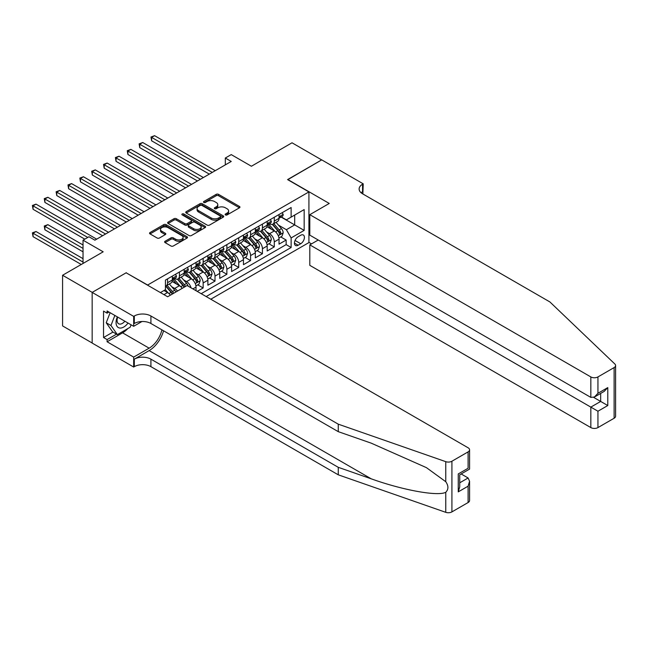 <?xml version="1.0" encoding="UTF-8"?>
<svg xmlns="http://www.w3.org/2000/svg" width="648" height="648" viewBox="0 0 648 648"><rect width="100%" height="100%" fill="white"/><g stroke="black" fill="none" stroke-linecap="round" stroke-linejoin="round"><path stroke-width="0.97" d="M225.472 214.934A1.15 0.664 0 0 0 227.1 214.934L239.468 207.797A1.644 0.948 0 0 0 239.954 207.125A1.644 0.948 0 0 0 239.468 206.453L218.522 194.359A1.644 0.948 0 0 0 216.189 194.359L203.82 201.496A1.15 0.664 0 0 0 203.488 201.965A1.15 0.664 0 0 0 203.82 202.435A1.15 0.664 0 0 0 205.457 202.435L207.052 201.512A5.265 3.038 0 0 1 214.504 201.512L216.246 202.524A5.265 3.038 0 0 1 217.793 204.671A5.265 3.038 0 0 1 216.246 206.825L214.65 207.749A1.15 0.664 0 0 0 214.31 208.219A1.15 0.664 0 0 0 214.65 208.688A1.15 0.664 0 0 0 216.278 208.688L217.882 207.765A5.265 3.038 0 0 1 225.326 207.765L227.075 208.769A5.265 3.038 0 0 1 228.614 210.924A5.265 3.038 0 0 1 227.075 213.071L225.472 213.994A1.15 0.664 0 0 0 225.131 214.464A1.15 0.664 0 0 0 225.472 214.934L225.472 213.994M165.094 241.259A1.644 0.948 0 0 0 164.616 241.931A1.644 0.948 0 0 0 165.094 242.603L170.975 245.997A1.644 0.948 0 0 0 173.299 245.997L187.037 238.067A1.644 0.948 0 0 0 187.515 237.395A1.644 0.948 0 0 0 187.037 236.723L166.082 224.629A1.644 0.948 0 0 0 163.758 224.629L150.02 232.559A1.644 0.948 0 0 0 149.542 233.231A1.644 0.948 0 0 0 150.02 233.904L157.124 238.002A1.644 0.948 0 0 0 159.448 238.002L165.329 234.608A1.644 0.948 0 0 0 165.807 233.936A1.644 0.948 0 0 0 165.329 233.264L161.806 231.231A4.406 2.543 0 0 1 160.518 229.433A4.406 2.543 0 0 1 163.239 227.084A4.406 2.543 0 0 1 168.035 227.634L181.829 235.597A4.406 2.543 0 0 1 183.117 237.395A4.406 2.543 0 0 1 180.395 239.744A4.406 2.543 0 0 1 175.6 239.193L173.299 237.865A1.644 0.948 0 0 0 170.975 237.865L165.094 241.259L165.094 242.603M126.311 272.905L147.655 285.023L308.918 191.913L287.574 179.593L321.659 159.91L292.021 142.795L251.408 166.244L231.247 154.605L225.318 158.031L231.247 161.449L94.892 240.181L88.962 236.755L83.033 240.181L83.033 263.453M126.311 272.695L92.219 292.378L62.581 275.262L103.186 251.813L83.033 240.181M207.174 225.099A1.644 0.948 0 0 0 209.498 225.099L223.236 217.169A1.644 0.948 0 0 0 223.714 216.497A1.644 0.948 0 0 0 223.236 215.825L202.281 203.731A1.644 0.948 0 0 0 199.957 203.731L186.219 211.661A1.644 0.948 0 0 0 185.741 212.333A1.644 0.948 0 0 0 186.219 213.006L207.174 225.099M182.663 215.185A1.15 0.664 0 0 1 183.838 215.347L183.838 213.978L205.133 226.274A1.644 0.948 0 0 1 205.619 226.946A1.644 0.948 0 0 1 205.133 227.618L191.403 235.548A1.644 0.948 0 0 1 189.07 235.548L168.124 223.455L168.124 222.11A1.644 0.948 0 0 0 167.638 222.782A1.644 0.948 0 0 0 168.124 223.455M168.124 222.11L173.996 218.716A1.644 0.948 0 0 1 176.329 218.716L184.826 223.625A1.644 0.948 0 0 0 187.151 223.625L191.047 221.373A1.644 0.948 0 0 0 191.533 220.701A1.644 0.948 0 0 0 191.047 220.028L182.201 214.917A1.15 0.664 0 0 1 181.869 214.448A1.15 0.664 0 0 1 182.582 213.832A1.15 0.664 0 0 1 183.838 213.978M92.162 343.003L62.581 325.92L62.581 275.262M197.219 291.389L203.148 287.963L197.753 284.845M195.429 273.035L198.401 274.752A6.707 3.872 60 0 1 203.148 282.965L207.886 280.228L207.886 285.225L215.006 281.119L209.612 278M207.287 266.182L210.26 267.908A6.707 3.872 60 0 1 215.006 276.121L219.745 273.383L219.745 278.381L226.865 274.274L221.47 271.156M219.146 259.338L222.118 261.063A6.707 3.872 60 0 1 226.865 269.276L231.603 266.539L231.603 271.536L238.723 267.43L233.321 264.311M230.996 252.493L233.977 254.21A6.707 3.872 60 0 1 238.723 262.432L243.462 259.686L243.462 264.684L250.574 260.577L245.179 257.467M242.854 245.649L245.835 247.366A6.707 3.872 60 0 1 250.574 255.579L255.32 252.841L255.32 257.839L262.432 253.733L257.037 250.622M254.713 238.804L257.693 240.521A6.707 3.872 60 0 1 262.432 248.735L267.179 245.997L267.179 250.995L274.29 246.888L274.29 241.89A6.707 3.872 -120 0 0 269.552 233.677L266.571 231.96M268.896 243.769L274.29 246.888M170.351 295.188A6.707 3.872 -120 0 0 167.573 292.548L164.017 290.498M182.209 288.344A6.707 3.872 -120 0 0 179.431 285.703L172.101 281.467M177.463 291.082A6.707 3.872 60 0 0 174.693 288.441L171.712 286.724M196.036 290.701L196.036 287.072A6.707 3.872 -120 0 0 191.29 278.859L183.959 274.622M191.014 287.801A6.707 3.872 60 0 0 186.543 281.596L183.57 279.879M207.886 280.228A6.707 3.872 -120 0 0 203.148 272.014L195.818 267.778M219.745 273.383A6.707 3.872 -120 0 0 215.006 265.17L207.668 260.933M231.603 266.539A6.707 3.872 -120 0 0 226.865 258.317L219.526 254.089M243.462 259.686A6.707 3.872 -120 0 0 238.723 251.473L231.385 247.244M255.32 252.841A6.707 3.872 -120 0 0 250.574 244.628L243.243 240.392M267.179 245.997A6.707 3.872 -120 0 0 262.432 237.784L255.101 233.547M300.737 235.248L298.129 236.755A5.2 3.005 120 0 0 294.727 241.34A5.2 3.005 120 0 0 295.529 245.503A5.2 3.005 120 0 0 298.129 245.244L300.737 243.737A5.2 3.005 120 0 0 304.131 239.161A5.2 3.005 120 0 0 303.337 234.989A5.2 3.005 120 0 0 300.737 235.248M210.794 299.222L308.918 242.579L308.918 191.913M206.169 296.557L291.13 247.504L291.13 237.921L286.384 229.708L278.429 225.107M160.404 292.58L165.443 289.672L165.443 280.09L291.13 207.522L291.13 217.112L304.171 209.579L304.171 230.388L291.13 237.921M174.628 278.551L174.693 278.583A6.707 3.872 60 0 0 178.046 278.915L182.785 276.178A6.707 3.872 -120 0 0 184.178 273.108L184.178 269.276M186.486 271.706L186.543 271.739A6.707 3.872 60 0 0 189.905 272.071L194.643 269.333A6.707 3.872 -120 0 0 196.036 266.263L196.036 262.424M198.345 264.854L198.401 264.894A6.707 3.872 60 0 0 201.755 265.226L206.501 262.489A6.707 3.872 -120 0 0 207.886 259.419L207.886 255.579M210.203 258.009L210.26 258.05A6.707 3.872 60 0 0 213.613 258.382L218.36 255.644A6.707 3.872 -120 0 0 219.745 252.566L219.745 248.735M222.053 251.165L222.118 251.197A6.707 3.872 60 0 0 225.472 251.529L230.218 248.791A6.707 3.872 -120 0 0 231.603 245.722L231.603 241.89M233.912 244.32L233.977 244.353A6.707 3.872 60 0 0 237.33 244.685L242.077 241.947A6.707 3.872 -120 0 0 243.462 238.877L243.462 235.046M245.77 237.476L245.835 237.508A6.707 3.872 60 0 0 249.188 237.84L253.927 235.103A6.707 3.872 -120 0 0 255.32 232.033L255.32 228.201M257.629 230.631L257.693 230.664A6.707 3.872 60 0 0 261.047 230.996L265.785 228.258A6.707 3.872 -120 0 0 267.179 225.188L267.179 221.357M201.188 293.682L286.149 244.628L286.149 240.044L279.037 244.15L279.037 239.153A6.707 3.872 -120 0 0 274.29 230.939L266.96 226.703M269.487 223.779L269.552 223.819A6.707 3.872 -120 0 0 272.905 224.151A6.707 3.872 -120 0 0 274.29 221.081L274.29 217.242M272.905 224.151L277.644 221.414A6.707 3.872 -120 0 0 279.037 218.344L279.037 214.504M167.573 278.859L167.573 282.69A6.707 3.872 60 0 1 166.188 285.76A6.707 3.872 60 0 1 165.443 286.035M166.188 285.76L170.926 283.022A6.707 3.872 -120 0 0 172.319 279.952L172.319 276.121M179.431 272.014L179.431 275.846A6.707 3.872 60 0 1 178.046 278.915M191.29 265.17L191.29 269.001A6.707 3.872 60 0 1 189.905 272.071M203.148 258.317L203.148 262.156A6.707 3.872 60 0 1 201.755 265.226M215.006 251.473L215.006 255.312A6.707 3.872 60 0 1 213.613 258.382M226.865 244.628L226.865 248.459A6.707 3.872 60 0 1 225.472 251.529M238.723 237.784L238.723 241.615A6.707 3.872 60 0 1 237.33 244.685M250.574 230.939L250.574 234.77A6.707 3.872 60 0 1 249.188 237.84M262.432 224.095L262.432 227.926A6.707 3.872 60 0 1 261.047 230.996M262.432 248.735L262.432 253.733M250.574 255.579L250.574 260.577M238.723 262.432L238.723 267.43M226.865 269.276L226.865 274.274M215.006 276.121L215.006 281.119M203.148 282.965L203.148 287.963M286.384 229.708L294.686 224.913L294.686 215.055L304.171 209.579M281.111 217.072L304.171 230.388M281.345 216.934L286.384 219.85L291.13 217.112M225.318 158.031L225.318 164.876M280.754 236.925L286.149 240.044M286.149 244.628L291.13 247.504M225.933 215.104L227.075 214.439A5.265 3.038 0 0 0 228.614 212.293L228.614 210.924M217.793 204.671L217.793 206.04A5.265 3.038 0 0 1 216.246 208.194L215.112 208.85M239.444 207.814L218.522 195.728A1.644 0.948 0 0 0 216.189 195.728L204.282 202.605M223.212 217.185L202.281 205.1A1.644 0.948 0 0 0 199.957 205.1L186.243 213.022M220.32 216.967A1.15 0.664 0 0 0 220.66 216.497A1.15 0.664 0 0 0 220.32 216.027L201.933 205.416A1.15 0.664 0 0 0 200.305 205.416L198.612 206.388A5.265 3.038 0 0 0 197.073 208.535A5.265 3.038 0 0 0 198.612 210.689L211.183 217.947A5.265 3.038 0 0 0 218.635 217.947L220.32 216.967L220.32 218.336A1.15 0.664 0 0 0 220.66 217.866L220.66 216.497M197.073 208.535L197.073 209.903A5.265 3.038 0 0 0 198.612 212.058L198.612 210.689M220.32 218.336L218.635 219.316A5.265 3.038 0 0 1 211.183 219.316L198.612 212.058M168.148 223.471L173.996 220.085L173.996 218.716M191.533 220.701L191.533 222.07A1.644 0.948 0 0 1 191.047 222.742L187.151 224.994A1.644 0.948 0 0 1 184.826 224.994L176.329 220.085A1.644 0.948 0 0 0 173.996 220.085M183.838 215.347L205.108 227.634M193.639 228.712A4.406 2.543 0 0 0 198.442 229.262A4.406 2.543 0 0 0 201.155 226.913A4.406 2.543 0 0 0 199.868 225.115L195.008 222.313A1.644 0.948 0 0 0 192.683 222.313L188.779 224.564A1.644 0.948 0 0 0 188.301 225.237A1.644 0.948 0 0 0 188.779 225.909L193.639 228.712L193.639 230.081A4.406 2.543 0 0 0 198.442 230.631A4.406 2.543 0 0 0 201.155 228.282L201.155 226.913M188.301 225.237L188.301 226.606A1.644 0.948 0 0 0 188.779 227.278L188.779 225.909M193.639 230.081L188.779 227.278M183.117 237.395L183.117 238.764A4.406 2.543 0 0 1 180.395 241.113A4.406 2.543 0 0 1 175.6 240.562L173.299 239.234A1.644 0.948 0 0 0 170.975 239.234L165.119 242.619M160.518 229.433L160.518 230.801A4.406 2.543 0 0 0 161.806 232.6L161.806 231.231M165.329 233.264L165.329 234.608L161.806 232.6M187.013 238.083L166.082 225.998A1.644 0.948 0 0 0 163.758 225.998L150.044 233.92M278.932 237.978L282.002 236.212L283.184 232.786A4.447 2.568 -120 0 0 281.451 228.614L276.04 222.337M274.954 231.368L268.758 224.2M271.431 229.287L267.835 225.123A10.652 6.148 -120 0 0 267.502 224.751M151.624 168.197L185.595 187.807L127.915 154.499L127.915 151.081L130.88 149.372L191.525 184.388M272.298 224.394L277.781 230.737A4.447 2.568 60 0 1 279.361 233.798C280.033 234.689 280.503 234.414 280.786 232.972A4.447 2.568 -120 0 0 279.199 229.91L273.78 223.641M272.622 224.289L278.51 231.101A2.26 1.304 60 0 1 279.077 231.992L280.786 232.972M279.361 233.798L279.685 234.325M282.18 212.69L283.184 214.439A4.447 2.568 60 0 1 282.261 216.408L280.009 217.704A4.447 2.568 -120 0 0 280.786 216.683L280.689 216.286M212.277 172.409L151.624 137.392L154.589 135.675L215.241 170.691M279.183 217.914L279.199 217.914A4.447 2.568 -120 0 0 280.009 217.704M280.211 216.351L280.786 216.683C280.503 216.011 280.033 216.286 279.361 217.501A4.447 2.568 60 0 1 279.037 218.133M209.312 174.118L151.624 140.81L151.624 137.392L150.976 137.012L154.589 135.675M151.624 140.81L150.976 137.012M117.353 316.88A10.903 6.294 120 0 0 119.904 328.05A10.903 6.294 120 0 0 128.037 323.052M117.717 317.091A7.46 4.309 120 0 0 118.624 323.773A7.46 4.309 120 0 0 119.718 324.105A7.46 4.309 120 0 0 124.87 321.222M131.099 324.818L130.159 327.224L117.361 334.619L112.614 331.881L106.215 322.769L110.12 312.709M117.361 334.619L110.962 325.507L114.866 315.446M106.215 322.769L110.962 325.507M318.225 240.011L309.809 244.871L309.809 265.34L590.83 427.583L590.83 407.114L600.672 401.436L600.672 393.417M309.809 244.871L597.942 411.221L597.942 427.583L614.126 418.244L614.126 367.578A5.03 2.908 0 0 0 615.6 365.529A5.03 2.908 0 0 0 614.871 364.022L549.917 301.96L362.572 193.801A11.737 6.78 180 0 1 359.13 189.005A11.737 6.78 180 0 1 362.572 184.21L363.22 183.838L321.724 159.878L287.752 179.698M287.752 179.488L329.249 203.448L309.809 214.674L590.83 376.925A5.03 2.908 0 0 0 597.942 376.925L614.126 367.578M363.22 183.838L362.864 193.971M308.918 242.368L311.526 243.875M309.809 214.674L309.809 235.151L590.83 397.394L590.83 376.925M615.6 365.529L615.6 416.186A5.03 2.908 180 0 1 614.126 418.244M597.942 427.583A5.03 2.908 180 0 1 590.83 427.583M361.09 192.756A11.737 6.78 180 0 1 362.572 191.711L362.572 184.21M593.673 397.394L607.784 405.543L597.942 411.221M597.942 376.925L597.942 393.287L594.386 397.038L590.83 397.394M597.942 393.287L607.784 387.601L604.228 391.36L594.386 397.038M468.099 502.548L468.099 486.186L469.573 481.229L469.573 500.491A5.03 2.908 180 0 1 468.099 502.548L451.915 511.888A5.03 2.908 180 0 1 445.759 512.325L338.264 474.822L338.264 467.321L150.919 359.162A11.737 6.78 -0 0 0 134.314 359.162L149.137 350.6A21.838 12.612 120 0 0 163.563 330.796M338.264 467.321L371.223 478.823C402.724 490.18 437.927 496.538 445.759 492.294C448.61 489.362 448.61 485.838 445.759 481.699L426.416 467.637L371.223 443.159L338.264 431.657L150.919 323.49A11.737 6.78 -0 0 0 134.314 323.49L134.314 315.997L133.666 316.37L92.162 292.41L126.133 272.8L167.638 296.76L187.078 285.533L468.099 447.776A5.03 2.908 -0 0 1 469.573 449.834A5.03 2.908 -0 0 1 468.099 451.883L451.915 461.23L451.915 511.888M338.264 474.822L150.919 366.655A11.737 6.78 -0 0 0 134.314 366.655L133.666 367.035L92.162 343.076L92.162 292.41M338.264 431.657L338.264 424.165L150.919 315.997A11.737 6.78 -0 0 0 134.314 315.997M445.759 481.699L445.759 461.66L338.264 424.165M127.802 328.585A18.865 10.895 -60 0 1 122.577 332.837L107.098 341.771L107.098 339.584L116.535 334.141M109.002 312.061L107.098 313.154L103.542 311.105L103.542 337.527L107.098 339.584M107.098 313.154L107.098 310.967L133.666 326.3L133.666 316.37M133.666 367.035L133.666 357.105L149.137 348.17A18.865 10.895 120 0 0 161.911 329.84M107.098 341.771L133.666 357.105M461.157 473.955L468.099 477.973L469.573 481.229M141.944 321.521L133.666 326.3M445.759 461.66A5.03 2.908 -0 0 0 451.915 461.23M103.542 337.527L112.971 332.084M468.099 486.186L458.258 491.864L459.732 486.907L459.732 474.781L469.573 469.095L469.573 449.834M458.258 491.864L458.258 473.931C460.177 475.041 460.177 475.041 458.258 473.931L468.099 468.245C470.019 469.355 470.019 469.355 468.099 468.245L468.099 451.883M267.081 244.823L270.143 243.057L271.326 239.63A4.447 2.568 -120 0 0 269.6 235.459L264.181 229.19M263.096 238.213L256.9 231.044M259.573 236.131L255.976 231.968A10.652 6.148 -120 0 0 255.644 231.595M139.766 175.041L173.737 194.651L116.057 161.352L116.057 157.926L119.021 156.217L179.666 191.233M260.439 231.239L265.923 237.581A4.447 2.568 60 0 1 267.502 240.643C268.175 241.534 268.645 241.259 268.928 239.817A4.447 2.568 -120 0 0 267.341 236.763L261.93 230.486M260.763 231.134L266.652 237.954A2.26 1.304 60 0 1 267.219 238.837L268.928 239.817M267.502 240.643L267.827 241.169M255.223 251.667L258.285 249.901L259.467 246.475A4.447 2.568 -120 0 0 257.742 242.303L252.323 236.034M251.238 245.066L245.041 237.897M247.714 242.976L244.118 238.812A10.652 6.148 -120 0 0 243.786 238.44M127.915 181.886L161.887 201.504L104.198 168.197L104.198 164.77L107.163 163.061L167.816 198.077M248.581 238.083L254.065 244.426A4.447 2.568 60 0 1 255.644 247.487C256.316 248.378 256.786 248.111 257.07 246.669A4.447 2.568 -120 0 0 255.49 243.608L250.071 237.33M248.905 237.978L254.794 244.798A2.26 1.304 60 0 1 255.361 245.681L257.07 246.669M255.644 247.487L255.968 248.014M243.365 258.512L246.426 256.746L247.609 253.319A4.447 2.568 -120 0 0 245.884 249.148L240.465 242.879M239.379 251.91L233.183 244.742M235.856 249.82L232.259 245.657A10.652 6.148 -120 0 0 231.927 245.292M116.057 188.73L150.028 208.348L92.34 175.041L92.34 171.615L95.305 169.906L155.957 204.922M236.723 244.928L242.206 251.27A4.447 2.568 60 0 1 243.794 254.332C244.458 255.231 244.936 254.956 245.211 253.514A4.447 2.568 -120 0 0 243.632 250.452L238.213 244.183M237.047 244.823L242.935 251.643A2.26 1.304 60 0 1 243.51 252.526L245.211 253.514M243.794 254.332L244.11 254.858M231.506 265.364L234.568 263.59L235.759 260.172A4.447 2.568 -120 0 0 234.025 255.992L228.606 249.723M227.521 258.755L221.333 251.586M223.997 256.665L220.401 252.509A10.652 6.148 -120 0 0 220.077 252.137M104.198 195.583L138.17 215.193L80.482 181.886L80.482 178.467L83.446 176.75L144.099 211.766M224.872 251.772L230.348 258.115A4.447 2.568 60 0 1 231.935 261.176C232.6 262.076 233.078 261.8 233.353 260.358A4.447 2.568 -120 0 0 231.773 257.296L226.355 251.027M225.188 251.667L231.077 258.487A2.26 1.304 60 0 1 231.652 259.37L233.353 260.358M231.935 261.176L232.259 261.703M270.321 219.542L271.326 221.284A4.447 2.568 60 0 1 270.41 223.252L268.151 224.548A4.447 2.568 -120 0 0 268.928 223.528L268.831 223.131M200.418 179.253L139.766 144.237L142.73 142.519L203.383 177.536M267.324 224.759L267.341 224.759A4.447 2.568 -120 0 0 268.151 224.548M268.353 223.196L268.928 223.528C268.645 222.855 268.175 223.131 267.502 224.346A4.447 2.568 60 0 1 267.179 224.978M197.454 180.962L139.766 147.655L139.766 144.237L139.118 143.856L142.73 142.519M139.766 147.655L139.118 143.856M258.463 226.387L259.467 228.128A4.447 2.568 60 0 1 258.552 230.097L256.3 231.401A4.447 2.568 -120 0 0 257.07 230.372L256.981 229.975M188.56 186.098L127.259 150.701L130.88 149.372M255.466 231.603L255.49 231.603A4.447 2.568 -120 0 0 256.3 231.401M256.495 230.04L257.07 230.372C256.794 229.7 256.316 229.975 255.644 231.198A4.447 2.568 60 0 1 255.32 231.83M127.915 154.499L127.259 150.701M246.605 233.231L247.609 234.973A4.447 2.568 60 0 1 246.694 236.941L244.442 238.245A4.447 2.568 -120 0 0 245.211 237.217L245.122 236.828M176.702 192.942L115.401 157.553L119.021 156.217M243.608 238.448L243.632 238.448A4.447 2.568 -120 0 0 244.442 238.245M244.636 236.885L245.211 237.217C244.936 236.552 244.458 236.82 243.794 238.043A4.447 2.568 60 0 1 243.462 238.675M116.057 161.352L115.401 157.553M234.746 240.076L235.759 241.826A4.447 2.568 60 0 1 234.835 243.786L232.583 245.09A4.447 2.568 -120 0 0 233.353 244.061L233.264 243.672M164.851 199.787L103.542 164.398L107.163 163.061M231.757 245.3L231.773 245.3A4.447 2.568 -120 0 0 232.583 245.09M232.786 243.737L233.353 244.061C233.078 243.397 232.6 243.672 231.935 244.887A4.447 2.568 60 0 1 231.603 245.519M104.198 168.197L103.542 164.398M219.648 272.209L222.709 270.435L223.9 267.017A4.447 2.568 -120 0 0 222.167 262.845L216.748 256.567M215.663 265.599L209.474 258.431M212.139 263.509L208.543 259.354A10.652 6.148 -120 0 0 208.219 258.981M92.34 202.427L126.311 222.037L68.623 188.73L68.623 185.312L71.588 183.595L132.241 218.611M213.014 258.617L218.489 264.967A4.447 2.568 60 0 1 220.077 268.029C220.741 268.92 221.219 268.645 221.495 267.203A4.447 2.568 -120 0 0 219.915 264.141L214.496 257.872M213.33 258.52L219.218 265.332A2.26 1.304 60 0 1 219.794 266.223L221.495 267.203M220.077 268.029L220.401 268.556M222.888 246.92L223.9 248.67A4.447 2.568 60 0 1 222.977 250.63L220.725 251.934A4.447 2.568 -120 0 0 221.495 250.914L221.405 250.517M152.993 206.631L91.684 171.242L95.305 169.906M219.899 252.145L219.915 252.145A4.447 2.568 -120 0 0 220.725 251.934M220.928 250.582L221.495 250.914C221.219 250.241 220.741 250.517 220.077 251.732A4.447 2.568 60 0 1 219.745 252.364M92.34 175.041L91.684 171.242M207.789 279.053L210.851 277.287L212.042 273.861A4.447 2.568 -120 0 0 210.308 269.69L204.889 263.412M203.804 272.444L197.616 265.275M200.281 270.362L196.692 266.198A10.652 6.148 -120 0 0 196.36 265.826M80.482 209.272L114.453 228.882L56.765 195.575L56.765 192.156L59.729 190.447L120.382 225.464M201.155 265.469L206.631 271.812A4.447 2.568 60 0 1 208.219 274.874C208.883 275.764 209.361 275.489 209.644 274.047A4.447 2.568 -120 0 0 208.057 270.986L202.638 264.716M201.479 265.364L207.368 272.176A2.26 1.304 60 0 1 207.935 273.067L209.644 274.047M208.219 274.874L208.543 275.4M211.029 253.765L212.042 255.514A4.447 2.568 60 0 1 211.118 257.483L208.867 258.779A4.447 2.568 -120 0 0 209.644 257.758L209.547 257.361M141.134 213.484L79.834 178.087L83.446 176.75M208.04 258.989L208.057 258.989A4.447 2.568 -120 0 0 208.867 258.779M209.069 257.426L209.644 257.758C209.361 257.086 208.891 257.361 208.219 258.576A4.447 2.568 60 0 1 207.886 259.208M80.482 181.886L79.834 178.087M195.931 285.898L199.001 284.132L200.183 280.706A4.447 2.568 -120 0 0 198.45 276.534L193.031 270.265M191.946 279.288L185.757 272.12M188.422 277.206L184.834 273.043A10.652 6.148 -120 0 0 184.502 272.67M68.623 216.116L102.595 235.726L44.906 202.427L44.906 199.001L47.871 197.292L108.524 232.308M189.297 272.314L194.773 278.656A4.447 2.568 60 0 1 196.36 281.718C197.024 282.609 197.502 282.334 197.786 280.892A4.447 2.568 -120 0 0 196.198 277.838L190.779 271.561M189.621 272.209L195.51 279.029A2.26 1.304 60 0 1 196.077 279.912L197.786 280.892M196.36 281.718L196.684 282.245M199.179 260.618L200.183 262.359A4.447 2.568 60 0 1 199.26 264.327L197.008 265.623A4.447 2.568 -120 0 0 197.786 264.603L197.689 264.206M129.276 220.328L67.975 184.931L71.588 183.595M196.182 265.834L196.198 265.834A4.447 2.568 -120 0 0 197.008 265.623M197.211 264.271L197.786 264.603C197.502 263.93 197.032 264.206 196.36 265.421A4.447 2.568 60 0 1 196.036 266.053M68.623 188.73L67.975 184.931M188.09 286.116A4.447 2.568 -120 0 0 186.592 283.379L181.181 277.109M180.087 286.141L173.899 278.972M176.564 284.051L172.976 279.887A10.652 6.148 -120 0 0 172.643 279.515M56.765 222.961L84.807 239.153L33.056 209.272L33.056 205.845L36.013 204.136L96.665 239.153M185.482 286.457A4.447 2.568 -120 0 0 184.34 284.683L178.921 278.405M177.763 279.053L183.651 285.873A2.26 1.304 60 0 1 184.218 286.756L184.591 286.967M177.439 279.158L182.922 285.501A4.447 2.568 60 0 1 184.056 287.275M187.321 267.462L188.325 269.204A4.447 2.568 60 0 1 187.402 271.172L185.15 272.468A4.447 2.568 -120 0 0 185.927 271.447L185.83 271.05M117.418 227.173L56.117 191.776L59.729 190.447M184.324 272.678L184.34 272.678A4.447 2.568 -120 0 0 185.15 272.468M185.352 271.115L185.927 271.447C185.644 270.775 185.174 271.05 184.502 272.273A4.447 2.568 60 0 1 184.178 272.905M56.765 195.575L56.117 191.776M175.875 292.005A4.447 2.568 -120 0 0 174.733 290.223L169.322 283.954M168.237 292.985L165.394 289.697M164.714 290.895L164.252 290.361M83.033 244.968L47.871 224.67L44.906 226.387L44.906 229.805L83.033 251.821M173.624 293.301A4.447 2.568 -120 0 0 172.481 291.527L167.062 285.258M165.904 285.898L171.793 292.718A2.26 1.304 60 0 1 172.36 293.601L172.733 293.819M165.58 286.003L171.064 292.345A4.447 2.568 60 0 1 172.198 294.127M44.906 229.805L44.258 226.006L83.033 248.395M44.258 226.006L47.871 224.67M175.462 274.306L176.467 276.048A4.447 2.568 60 0 1 175.551 278.016L173.291 279.32A4.447 2.568 -120 0 0 174.069 278.292L173.972 277.903M105.559 234.017L44.258 198.628L47.871 197.292M172.465 279.523L172.481 279.523A4.447 2.568 -120 0 0 173.291 279.32M173.494 277.96L174.069 278.292C173.786 277.627 173.316 277.895 172.643 279.118A4.447 2.568 60 0 1 172.319 279.75M44.906 202.427L44.258 198.628M83.033 258.665L36.013 231.522L33.056 233.231L33.056 236.658L81.251 264.481M33.056 236.658L32.4 232.851L83.033 262.084M32.4 232.851L36.013 231.522M87.772 237.443L32.4 205.473L36.013 204.136M33.056 209.272L32.4 205.473M163.96 294.638L167.573 292.548M174.693 288.441L179.431 285.703M186.543 281.596L191.29 278.859M198.401 274.752L203.148 272.014M210.26 267.908L215.006 265.17M222.118 261.063L226.865 258.317M233.977 254.21L238.723 251.473M245.835 247.366L250.574 244.628M257.693 240.521L262.432 237.784M269.552 233.677L274.29 230.939M274.29 221.081L279.037 218.344M167.573 282.69L172.319 279.952M179.431 275.846L184.178 273.108M191.29 269.001L196.036 266.263M203.148 262.156L207.886 259.419M215.006 255.312L219.745 252.566M226.865 248.459L231.603 245.722M238.723 241.615L243.462 238.877M250.574 234.77L255.32 232.033M262.432 227.926L267.179 225.188M274.29 241.89L279.037 239.153M192.893 288.887L196.036 287.072M295.051 240.457L300.737 243.737M294.451 243.121L298.129 245.244M227.075 214.439L227.075 213.071M214.65 208.688L214.65 207.749M216.246 208.194L216.246 206.825M203.82 202.435L203.82 201.496M216.189 195.728L216.189 194.359M218.522 195.728L218.522 194.359M239.468 207.797L239.468 206.453M186.219 213.006L186.219 211.661M199.957 205.1L199.957 203.731M202.281 205.1L202.281 203.731M223.236 217.169L223.236 215.825M211.183 219.316L211.183 217.947M218.635 219.316L218.635 217.947M176.329 220.085L176.329 218.716M184.826 224.994L184.826 223.625M187.151 224.994L187.151 223.625M191.047 222.742L191.047 221.373M205.133 227.618L205.133 226.274M170.975 239.234L170.975 237.865M173.299 239.234L173.299 237.865M175.6 240.562L175.6 239.193M150.02 233.904L150.02 232.559M163.758 225.998L163.758 224.629M166.082 225.998L166.082 224.629M187.037 238.067L187.037 236.723M278.259 235.702L283.152 232.875M279.199 229.91L281.451 228.614M275.659 231.96L277.781 230.737M283.152 214.391L279.037 216.764M607.784 387.601L607.784 405.543M371.223 478.823L149.137 350.6M150.919 323.49L150.919 315.997M150.919 359.162L150.919 366.655M445.759 512.325L445.759 492.294M134.314 359.162L134.314 366.655M122.577 332.837L149.137 348.17M459.732 482.8L468.099 477.973M266.401 242.546L271.301 239.72M267.341 236.763L269.6 235.459M263.801 238.804L265.923 237.581M254.543 249.391L259.443 246.564M255.49 243.608L257.742 242.303M251.942 245.649L254.065 244.426M242.684 256.235L247.585 253.409M243.632 250.452L245.884 249.148M240.084 252.493L242.206 251.27M230.826 263.08L235.726 260.253M231.773 257.296L234.025 255.992M228.226 259.346L230.348 258.115M271.301 221.235L267.179 223.609M259.443 228.08L255.32 230.461M247.585 234.924L243.462 237.306M235.726 241.769L231.603 244.15M218.967 269.924L223.868 267.098M219.915 264.141L222.167 262.845M216.375 266.19L218.489 264.967M223.868 248.613L219.745 250.995M207.109 276.777L212.009 273.95M208.057 270.986L210.308 269.69M204.517 273.035L206.631 271.812M212.009 255.466L207.886 257.839M195.259 283.622L200.151 280.795M196.198 277.838L198.45 276.534M192.659 279.879L194.773 278.656M200.151 262.31L196.036 264.684M184.34 284.683L186.592 283.379M180.8 286.724L182.922 285.501M188.293 269.155L184.178 271.536M172.481 291.527L174.733 290.223M168.942 293.568L171.064 292.345M176.442 275.999L172.319 278.381"/></g></svg>
